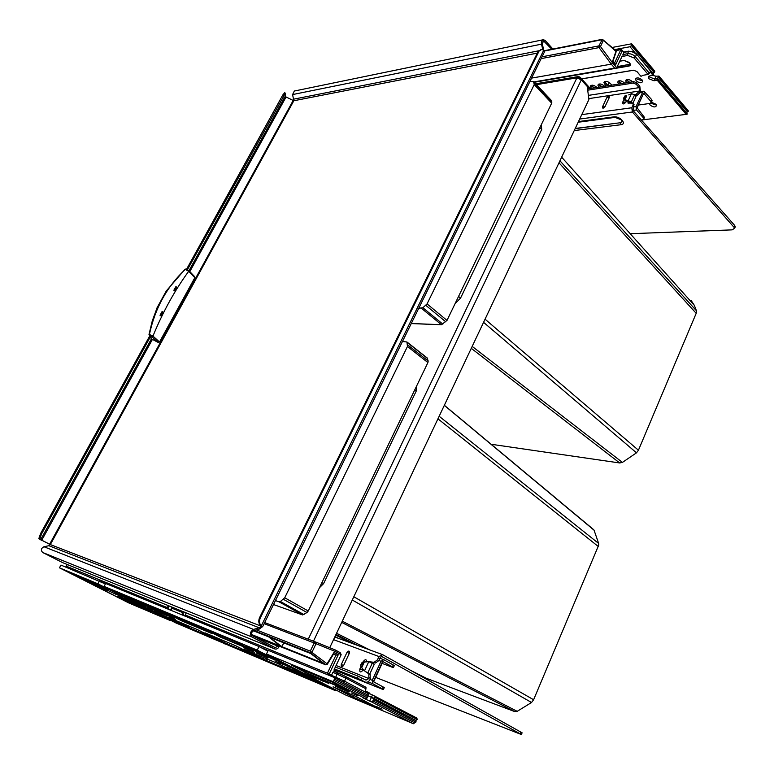 <?xml version="1.0" encoding="UTF-8"?>
<svg xmlns="http://www.w3.org/2000/svg" width="774" height="774" viewBox="0 0 774 774"><rect width="100%" height="100%" fill="white"/><g stroke="black" fill="none" stroke-linecap="round" stroke-linejoin="round"><path stroke-width="1.16" d="M364.989 681.971L334.174 669.568L364.989 681.971L357.394 678.13L358.275 676.244L335.355 667.072M358.275 676.244L365.986 680.143L368.84 678.546L368.84 673.883L365.193 671.358M357.394 678.13L334.484 668.91M365.212 682.078C367.215 682.649 368.879 681.72 370.204 679.282L370.195 674.618L368.84 673.883M368.821 673.873L370.195 674.618M369.411 661.867L374.181 662.254L377.451 659.854L378.805 660.599L380.324 657.29L381.795 656.546L521.395 734.526L522.034 732.997M378.805 660.599L375.525 662.999L370.843 662.525M366.547 672.035L370.175 674.609M377.451 659.854L378.979 656.546L382.646 654.688L522.111 732.814M346.965 652.424L341.286 664.547C340.966 667.198 341.74 667.507 343.617 665.466L349.306 653.314C349.616 650.682 348.832 650.383 346.965 652.424L349.306 653.314M362.996 670.178C360.52 672.858 359.475 672.451 359.871 668.949L362.996 670.178L363.316 669.491M359.871 668.949L360.887 666.753M363.064 662.07L363.306 661.538C365.328 659.013 366.47 659.138 366.721 661.905M375.671 677.385L521.395 734.526M587.534 88.962L633.78 81.647L636.896 82.857L636.238 84.279L639.14 87.636L639.556 91.013L636.151 94.293L634.457 94.709M636.238 84.279L633.122 83.07L587.698 90.2M636.896 82.857L639.798 86.214L640.514 92.125L637.118 95.395L636.151 94.293M635.425 95.812L637.118 95.395M629.078 103.223L629.668 101.945M633.742 104.374L633.026 110.547L734.545 225.273L735.29 226.763L734.816 227.895M633.983 106.319L633.006 105.216L631.836 107.75L632.358 111.978L734.729 228.107L735.29 226.763M633.006 105.216L633.18 103.735L632.077 103.126L627.908 103.01L628.353 101.597M623.844 99.74L622.615 102.391C622.683 104.577 623.834 104.413 626.069 101.897L622.615 102.391M632.88 103.348L636.034 96.508L634.583 94.844L631.545 93.635L628.701 94.902M626.456 101.065L626.069 101.897M606.777 97.727L602.433 107.005C602.462 108.679 603.323 108.553 605.026 106.638L609.37 97.35C609.341 95.686 608.48 95.821 606.777 97.727L609.37 97.35M630.191 233.709L732.223 229.859L734.729 228.107M590.32 88.517L580.19 77.284L578.623 76.52L576.891 77.855L581.293 79.848L587.195 86.388L588.927 99.498L329.724 647.722M580.868 79.432L578.71 77.69L577.897 78.087M589.217 88.691L587.205 86.465M333.981 670.835L337.754 672.838M439.158 416.267L598.66 543.464L598.757 545.022L533.605 699.744L531.544 702.502L517.187 711.335L514.497 711.5L426.416 678.314M414.738 389.922L416.228 391.054L416.364 386.545M273.503 604.533L302.634 614.962L307.017 612.515L308.265 610.986L427.916 362.551L428.177 361.023L427.064 357.859M319.459 587.747L323.58 583.615L416.228 391.054M321.916 582.638L323.58 583.615M275.447 600.576L279.046 601.843L280.42 601.504L284.716 597.78L407.463 346.481L406.95 342.002L402.47 341.479M342.272 621.183L517.187 711.335M352.286 600.014L531.544 702.502M444.315 405.363L594.055 530.19L598.66 543.464M593.039 529.135L594.055 530.19M539.904 127.623L541.703 129.481L541.326 124.682M472.188 346.404L622.412 462.397L619.703 462.968L491.161 444.266M559.941 160.808L696.455 310.771L696.194 313.325L638.434 450.226L636.489 452.829L622.412 462.407M418.753 308.255L422.885 307.742L427.054 303.911L534.244 84.598L533.567 81.531L529.842 81.676M411.284 323.493L441.451 324.722L447.004 320.407L551.698 103.165L551.843 101.926L550.711 99.807M691.153 300.467L694.288 305.275L696.455 310.771M483.576 322.332L636.489 452.829M458.566 296.413L460.549 298.106L541.703 129.481M455.054 303.698L460.549 298.106M411.255 323.561L427.18 324.209M638.221 105.061L650.054 103.426L651.476 102.12L643.658 93.238L637.021 107.692L644.481 117.445L643.823 118.877L641.607 120.241M643.823 118.877L643.223 117.619L643.871 116.197M650.876 100.852L651.524 99.44L643.862 91.206L642.701 92.125L636.054 106.589L636.47 109.966L643.223 117.619M651.524 99.44L652.114 100.707L651.418 101.8M637.031 108.399L638.337 105.051M644.481 117.445L643.765 118.528M632.339 103.135L631.303 101.965L628.256 100.736L630.839 103.165M629.233 101.849L623.883 99.769L623.873 98.008L624.434 99.546L628.256 100.736M625.982 95.734L624.947 95.918L623.486 98.356M624.686 96.257L623.873 98.008M334.136 670.913L334.6 670.013M381.766 663.27L392.573 667.352L393.463 667.478L392.418 666.83L393.26 664.972L383.759 659.7L381.002 661.277L372.246 680.307L372.904 683.79L382.356 688.86L383.207 686.983L384.223 687.718M393.26 664.972L394.237 665.766M367.814 672.722L368.714 673.206M361.787 662.902L360.713 665.214L362.638 662.128L368.84 661.635L374.248 664.344L369.943 673.69M384.272 687.612L383.42 689.479L382.549 689.295L334.078 669.791L371.181 684.758M383.42 689.479L382.356 688.86M373.639 681.797L382.095 663.395M392.418 666.83L383.033 661.625L382.346 662.022L373.61 681.033L373.774 681.904L383.207 686.983M364.515 670.99L360.819 666.666L360.713 665.214M361.264 663.473L361.816 662.844M360.587 665.592L360.703 664.673M50.291 544.625L38.797 538.685L40.635 533.45L149.75 335.897M543.019 39.793L294.333 91.032L292.582 94.573L293.82 100.755L285.548 96.731L285.383 93.161L187.502 269.555M261.264 626.195L50.329 544.577L38.797 538.685M279.346 646.184L279.133 646.648L253.33 636.151M278.359 645.787L275.234 647.664L252.614 635.783C250.96 633.916 251.298 632.223 253.63 630.713L259.329 629.069L262.386 626.698M261.941 626.737L260.973 626.224L259.232 627.782L253.533 629.417C250.041 631.69 249.528 634.225 252.005 637.012L274.702 648.912C276.482 649.434 277.963 648.689 279.133 646.648M537.301 53.125L293.82 100.755L50.329 544.577L48.849 545.709L43.963 546.744C40.993 548.36 40.587 550.285 42.734 552.52L62.636 562.63M551.794 49.246L543.59 40.896L542.274 43.866L543.754 50.136M552.888 49.023L545.196 40.519L543.464 39.697C541.79 40.142 541.132 41.632 541.49 44.157L542.806 49.642M260.557 625.624C258.564 623.486 258.255 620.777 259.638 617.507L537.92 51.858L541.655 49.478L543.783 50.155L544.528 51.268L544.141 52.516M543.783 50.155L261.283 625.905C259.29 623.767 258.99 621.058 260.374 617.787L538.762 51.694M537.92 51.858L540.9 49.623M284.6 92.774L282.839 94.921L186.611 269.149M176.675 288.46L176.095 288.16L174.643 290.821L176.095 288.18L175.921 286.593L177.188 287.531L175.137 291.237L173.86 290.25L175.921 286.593M162.376 313.035L160.828 315.84L162.366 313.035L162.937 313.325M150.63 336.342L41.573 533.896L39.726 539.13M149.74 335.906L151.017 336.535L151.094 338.702L158.022 342.35L151.752 336.7L149.73 335.935M166.681 290.521L185.005 269.313L188.692 271.287L194.845 277.673L159.512 342.011L152.962 336.09L149.411 334.494L149.517 335.693M194.526 276.521L194.845 277.673M159.512 342.011L158.022 342.35M166.574 290.473L156.938 308.004M160.044 315.318L162.124 311.487L163.42 312.454L161.34 316.237L160.044 315.318M162.124 311.487L162.366 313.035M256.417 629.91L310.297 651.128L310.538 652.869L312.096 651.969L316.034 643.707L335.442 651.553L341.17 654.669L334.107 669.713L334.436 671.493L338.402 673.109M310.8 653.556L322.971 663.163L281.649 646.59L269.681 637.263L310.8 653.556M251.647 634.554L280.614 646.174L268.655 636.857L253.369 630.8M283.961 642.923L281.649 646.59M251.947 635.183L325.69 664.808L310.538 652.869L254.133 630.568M327.354 664.237L327.044 663.802L325.496 664.692L251.908 635.135M264.127 623.66L316.034 643.707L315.753 642.062L314.234 642.865L310.297 651.128L327.044 663.802L334.02 652.395L333.72 653.807M315.773 642.072L335.181 649.928L335.442 651.553M415.909 720.449L417.128 719.462L374.974 697.229L373.552 698.158L371.462 697.287L372.517 694.994L416.876 718.098L417.128 719.462M334.523 677.618L367.553 695.004L368.985 694.065L344.527 681.168L331.504 675.267L332.897 672.287L334.397 671.474L345.697 676.534L338.499 673.138L337 673.961L335.471 678.121M366.005 687.322L345.794 676.592L366.005 687.322L365.28 690.834L369.459 693.04L368.985 694.065M369.237 693.514L372.517 694.994M373.639 698.206L415.967 720.478L367.989 695.7L371.462 697.287L369.701 701.118L371.791 701.999L373.803 699.783L416.015 721.958L413.355 723.738L371.791 701.999M375.438 696.203L374.974 697.229M333.468 654.214L335.916 655.162L338.286 654.717L329.192 674.048L331.504 675.267L331.127 676.205M328.224 675.015L329.192 674.048L327.421 673.206L327.441 674.696M167.368 608.848L167.329 607.609L66.216 566.171L66.254 567.265M341.17 654.669L340.212 652.666L335.306 650.005M643.378 119.796L686.161 114.368L657.223 80.244L653.982 80.748L648.922 78.784L648.264 77.342L649.821 75.852L653.062 75.339L653.479 74.014L636.547 54.016L653.411 74.575M649.705 77.071L649.115 76.065L649.705 77.071L654.765 79.045L649.705 77.071M531.593 78.106L611.276 64.155L599.037 47.611L598.873 45.918L602.385 39.3L615.92 51.374L612.553 61.436L615.562 64.91L614.895 63.458M534.205 82.208L615.814 68.247L616.723 67.725L622.006 56.473L623.128 56.289L622.906 54.557L623.941 52.351L621.338 49.42L615.978 50.765M581.622 78.861L633.48 70.192L636.925 71.527L640.978 76.336L643.059 75.281L648.138 74.459L650.16 71.914L653.062 75.339M617.255 66.603L630.239 64.213M686.993 113.575L687.167 114.146L686.161 114.368M636.189 80.796C639.401 83.215 641.578 83.379 642.73 81.299L642.062 79.867C638.85 77.448 636.673 77.274 635.522 79.345L636.189 80.796M632.464 81.85L632.155 81.434C628.972 79.045 626.824 78.871 625.692 80.893L626.766 82.76M624.473 83.118L624.154 82.702C621.009 80.341 618.871 80.148 617.758 82.141L618.842 84.008M604.484 86.282L604.165 85.875C601.098 83.563 599.018 83.36 597.934 85.266L599.037 87.143M596.841 87.491L596.522 87.085C593.474 84.792 591.413 84.589 590.349 86.465L591.452 88.342M611.837 85.111L610.193 83.263C607.097 80.922 604.997 80.728 603.904 82.673L606.236 86.001M651.466 102.245L655.907 104.209L656.536 105.554C655.394 107.538 653.246 107.363 650.092 105.012L649.463 103.503M687.157 113.778L657.639 78.919L654.765 79.045L653.982 80.748M636.973 79.103L642.652 80.864L636.973 79.103L636.383 78.097L636.973 79.103M627.143 80.68L629.639 82.305L626.553 79.664L627.143 80.68M619.219 81.938L621.706 83.553L618.62 80.941L619.219 81.938M599.415 85.101L601.862 86.688L598.795 84.105L599.415 85.101M591.829 86.32L594.277 87.888L591.21 85.314L591.829 86.32M607.764 85.759L605.374 82.499L607.938 85.392L609.225 82.644L608.78 82.141M604.765 81.493L605.374 82.499L604.765 81.493M656.439 105.09L650.75 103.223L656.439 105.09M621.338 49.42L623.941 52.351L628.536 51.519L627.501 53.725L622.906 54.557M615.727 50.513L616.172 51.742L615.911 50.668L602.385 39.3M541.142 58.621L599.037 47.611L600.479 46.537L603.41 40.374L601.804 39.755L544.441 51.016M615.814 68.247L614.691 68.073L611.276 64.155L612.669 63.062L600.479 46.537L598.873 45.918L542.032 56.812M657.639 78.919L686.983 114.194M657.223 80.244L657.571 79.48M226.163 644.278L229.317 645.613M634.951 52.555L630.017 46.74L631.4 45.598L631.932 44.07L631.371 43.847L612.244 47.446M652.501 75.426L656.071 76.2L654.765 79.045L657.078 78.677L658.877 76.636L688.231 111.388L686.267 112.723M688.241 110.779L658.945 76.075L656.071 76.2M610.638 83.756L609.225 82.644M630.017 46.74L614.682 49.594M658.945 76.075L658.877 76.636M653.208 73.685L654.794 71.16L631.932 44.07M343.085 682.126L367.631 695.042L367.215 697.925L365.792 698.854L362.803 697.742L369.701 701.118M304.095 673.254L312.377 676.911L304.095 673.254M365.792 698.854L332.588 681.497L334.029 680.53L334.494 677.598L268.23 650.344L266.459 653.972L345.281 694.839L413.355 723.738M332.588 681.497L266.459 653.972M348.929 692.082L342.485 689.208L348.929 692.082M341.75 689.073L335.384 686.219L341.75 689.073M323.88 681.565L317.679 678.779L323.88 681.565M317.069 678.701L310.925 675.944L317.069 678.701M328.582 683.355L322.313 680.549L328.582 683.355M357.84 695.826L351.319 692.924L357.84 695.826M375.7 706.246L382.114 709.119L375.7 706.246M373.619 698.196L373.803 699.783M416.015 721.958L415.967 720.478M92.735 584.457L128.881 602.985L87.723 582.135M123.966 597.354L129.645 600.15L123.966 597.354M105.39 583.944L60.962 565.088L59.453 567.816L87.752 582.145L59.453 567.816L97.901 583.819L169.458 620.206L128.9 602.985M103.948 589.178L99.536 587.147L103.948 589.178M108.031 590.891L103.59 588.85L108.031 590.891M118.674 595.361L114.155 593.281L118.674 595.361M122.921 597.141L118.374 595.051L122.921 597.141M116.323 594.509L108.592 590.804L116.323 594.509M99.014 587.108L94.651 585.086L99.014 587.108M124.421 599.966L128.784 601.969L124.421 599.966M99.449 580.916L97.901 583.819M243.771 647.644L250.089 650.75L243.771 647.644M169.032 616.51L175.572 619.442L169.032 616.51M267.843 651.147L259.009 646.542L105.651 583.461L104.093 586.392L175.969 622.973L335.761 690.795L257.249 650.141L104.093 586.392M275.002 660.793L281.03 663.947L275.002 660.793M167.697 615.949L162.792 613.714L167.697 615.949M161.872 613.511L157.025 611.286L161.872 613.511M157.17 611.537L152.362 609.332L157.17 611.537M145.415 606.593L140.694 604.426L145.415 606.593M140.907 604.697L136.224 602.549L140.907 604.697M254.598 652.453L248.986 649.918L254.598 652.453M261.864 655.51L256.194 652.956L261.864 655.51M267.901 658.045L262.183 655.462L267.901 658.045M283.719 664.692L277.856 662.051L283.719 664.692M290.057 667.352L284.145 664.692L290.057 667.352M147.186 607.135L152.962 610.115L147.186 607.135M259.009 646.542L257.249 650.141M336.1 690.079L335.761 690.795M360.868 679.775L361.748 677.879M371.684 662.205L370.34 661.47M374.181 662.254L375.525 662.999M333.555 639.634L378.979 656.546M336.08 665.505L368.84 678.546M363.306 661.538L365.009 662.128M341.286 664.547L343.617 665.466M369.227 677.714L370.582 678.45M520.883 732.04L520.157 733.752M578.178 122.234L615.465 117.329M621.029 119.602C622.306 121.237 622.054 122.282 620.274 122.747L575.14 128.658M578.497 121.557L613.811 116.884L621.29 119.844C622.431 121.46 622.122 122.486 620.351 122.921L620.893 124.72L574.24 130.564M613.811 116.884C619.742 115.887 627.182 123.946 621.077 124.691L620.893 124.72M578.197 122.186L615.127 117.309M588.385 95.386L639.14 87.636M588.811 98.617L639.556 91.013M633.78 81.647L633.122 83.07M640.224 92.745L639.266 91.632M581.767 114.639L631.836 107.75M627.975 102.42L628.691 103.232M579.678 119.051L632.358 111.978M734.545 225.273L733.975 226.627M620.148 122.766L575.227 128.465M602.433 107.005L605.026 106.638M313.451 641.182L581.293 79.848M308.255 639.198L576.785 78.087M536.508 84.666L576.891 77.855M578.923 78.338L579.755 78.203M334.997 636.586L338.548 638.386M335.703 635.077L352.102 643.388M335.993 634.467L357.52 645.39M279.046 601.843L302.634 614.962M280.42 601.504L304.008 614.633M283.448 599.328L307.017 612.515M284.716 597.78L308.265 610.986M407.463 346.481L427.916 362.551M407.734 344.943L428.177 361.023M407.134 342.389L427.529 358.468M369.653 649.87L336.555 633.277L369.749 649.908M411.526 670.845L426.822 678.517M341.702 622.393L514.497 711.5M353.824 596.764L533.605 699.744M437.949 418.831L598.254 546.463M458.401 296.752L539.981 127.478M421.472 308.323L441.451 324.722M422.885 307.742L442.863 324.161M425.864 305.382L445.834 321.858M427.054 303.911L447.004 320.407M534.244 84.598L551.698 103.165M534.408 83.36L551.843 101.926L534.408 83.36M533.567 81.531L550.982 100.088M471.269 348.339L619.703 462.968M485.056 319.198L638.434 450.226M558.992 162.811L696.194 313.325M636.47 109.966L632.939 110.44M636.054 106.589L633.703 106.909M640.35 92.474L642.701 92.125M643.668 93.209L644.2 93.132M634.583 94.844L631.303 101.965M631.478 93.664L628.207 100.726M626.176 95.792L624.434 99.546M626.756 95.763L624.889 99.798M372.246 680.307L370.117 679.456M378.863 660.474L381.002 661.277M372.904 683.79L367.979 681.817M372.226 663.231L367.911 672.587M368.772 661.644L364.477 670.942M363.577 662.167L361.294 667.101M364.206 662.225L361.748 667.527M286.022 97.04L189.794 271.606M152.343 339.563L41.641 540.407M274.518 648.825L62.239 562.475M252.005 637.012L42.734 552.52M253.533 629.417L43.963 546.744M259.232 627.782L48.849 545.709M293.123 100.591L49.623 544.257M538.598 50.823L293.956 99.111M541.49 44.157L292.582 94.573M544.741 41.438L542.39 41.922M259.638 617.507L260.374 617.787M285.238 96.208L188.972 270.755L285.238 96.218M151.346 338.993L40.577 539.836L151.346 338.993M41.573 533.896L40.635 533.45M283.671 95.337L282.839 94.921M149.663 335.568L149.411 334.494C155.023 308.197 167.039 286.448 185.47 269.236L188.401 270.261L188.692 271.287C174.75 290.395 162.83 311.999 152.962 336.09L151.752 336.7M264.669 622.557L315.715 642.052M171.189 610.231L168.229 608.712L169.09 605.945M343.105 682.136L344.527 681.168L345.92 678.179L332.897 672.287M260.509 647.325L268.162 650.479M100.804 581.603L105.583 583.577M366.17 688.908L345.92 678.179L345.765 676.573M186.224 612.921L185.189 614.953L327.421 673.206L335.916 655.162L333.642 653.933M185.199 614.924L185.228 616.201M185.034 615.872L183.486 615.069L182.974 612.756L183.457 611.789M182.345 615.011L182.229 612.398L182.974 612.756M171.741 607.029L171.277 607.929L182.229 612.398L182.693 611.479M185.934 613.308L185.77 612.737M168.055 607.948L167.329 607.609L168.345 605.645M66.216 566.171L67.145 564.478M338.286 654.717L334.02 652.395M185.189 616.181L186.118 612.873M66.032 566.384L65.877 567.11M171.267 607.958L171.393 610.512M621.996 56.492L627.714 55.467L627.501 53.725C630.5 53.454 633.151 54.48 635.444 56.792L636.47 54.586C634.187 52.264 631.536 51.239 628.536 51.519L632.513 51.374L636.392 53.832M648.138 74.459L634.061 57.924L627.714 55.467M624.25 60.372L619.81 61.156L624.028 60.411L629.726 63.129C630.82 64.648 630.549 65.635 628.904 66.08L534.263 82.276M629.997 63.487L630.268 64.358L628.865 65.742L616.665 67.831M628.904 66.08L629.436 64.503M604.6 84.153L605.936 81.299M615.562 64.91L622.344 50.484L620.767 49.875L614.556 63.071M616.723 67.725L612.669 63.062M616.075 52.032L612.969 61.301M614.691 68.073L533.925 81.918M649.502 73.346L635.444 56.792L634.061 57.924M222.815 642.855L225.34 644.152L222.815 642.855M687.331 111.746L658.442 77.584M631.845 44.631L654.727 71.711M654.282 72.669L631.4 45.598M378.583 708.326L356.669 699.038L333.507 687.002L355.256 696.165L378.496 708.104M349.316 691.105L308.507 674.009L291.363 665.098L331.911 682.01L349.219 690.863M333.11 686.838L355.276 696.174L378.892 708.326M377.19 707.426L356.601 698.709L335.036 687.651M356.669 699.038L357.336 697.113M353.079 697.335L354.037 695.652M349.558 691.047L349.045 690.776M347.99 690.224L308.429 673.67L292.872 665.727M308.507 674.009L309.01 672.461M304.821 672.258L305.585 671.029M291.372 665.108L331.93 682.02M335.81 683.858L331.92 682.01M414.758 722.839L373.213 701.07M334.639 679.214L367.805 696.639M367.215 697.925L334.029 680.53M135.711 605.249L117.803 596.077L130.825 601.562L150.998 611.721L135.711 605.249L119.593 596.831M82.334 579.107L70.134 572.837L93.286 582.493L107.721 589.74L85.063 580.403L71.876 573.573M138.43 606.535L135.895 605.104L136.33 604.271M130.825 601.562L117.812 596.077M151.772 612.128L130.835 601.572M149.885 611.15L138.372 606.284L138.769 605.51M85.063 580.403L82.518 578.962L82.944 578.178M93.286 582.493L70.018 572.799M93.296 582.503L108.583 590.194M106.783 589.256L85.005 580.142L85.479 579.242M128.126 598.283L115.568 591.791L124.469 595.496L139.32 602.965L128.126 598.283L117.29 592.507M184.183 625.924L172.041 620.642L153.745 611.228L165.829 616.472L184.086 625.789M219.535 640.911L191.014 628.827L169.641 617.923L197.786 629.794L219.439 640.766M174.421 617.836L146.692 606.226L131.038 598.234L158.467 609.68L174.324 617.681M212.008 633.587L181.667 620.874L165.646 612.669L195.687 625.199L211.912 633.413M258.1 657.261L226.976 644.065L205.139 632.89L235.896 645.855L258.013 657.097M300.341 675.16L266.237 660.706L243.945 649.251L277.692 663.473L300.254 674.976M253.292 650.876L219.951 636.915L203.552 628.478L236.583 642.256L253.185 650.682M274.431 659.738L258.555 652.888L245.261 645.874L257.558 651.002L274.335 659.535M321.936 684.313L305.885 677.337L286.544 667.207L302.566 674.144L321.849 684.119M131.048 599.666L128.329 598.128L128.639 597.528M115.578 591.791L124.498 595.506M140.142 603.401L124.479 595.506M138.352 602.472L130.98 599.386L131.261 598.863M162.898 615.078L184.318 625.914M182.441 624.947L155.526 611.973M174.905 621.996L175.108 621.203M172.041 620.642L172.544 619.897M162.908 615.088L153.755 611.228M169.448 617.846L197.796 629.794L219.69 640.901M217.833 639.934L190.955 628.546L171.402 618.668M191.014 628.827L191.633 627.201M188.092 627.433L188.914 626.05M174.527 617.797L173.734 617.381M172.766 616.878L146.625 605.936L132.751 598.95M146.692 606.226L147.137 604.949M143.703 604.804L144.351 603.788M161.602 611.17L130.874 598.176M161.592 611.16L173.744 617.381M211.408 633.151L195.706 625.208M210.402 632.629L181.6 620.574L167.329 613.376M181.667 620.874L182.132 619.548M178.533 619.384L179.21 618.329M257.645 656.903L235.925 645.864L204.917 632.793M256.455 656.294L226.917 643.784L206.871 633.616M226.976 644.065L227.614 642.362M223.909 642.614L224.77 641.162M281.097 665.089L300.564 675.151M298.774 674.212L266.179 660.406L245.629 649.957M266.237 660.706L266.895 658.926M263.025 659.177L263.905 657.658M277.692 663.473L243.675 649.134M277.702 663.473L281.078 665.079M203.32 628.391L236.612 642.265L253.446 650.828M251.743 649.937L219.884 636.605L205.197 629.165M219.951 636.915L220.426 635.522M216.652 635.348L217.359 634.235M273.977 659.342L274.606 659.68M272.932 658.809L261.97 654.214L246.848 646.532M262.038 654.543L262.386 653.353M258.555 652.888L259.261 651.776M273.967 659.342L257.568 651.011L245.271 645.874M322.187 684.303L302.557 674.135M320.417 683.374L306.136 677.173L288.16 667.885M309.281 678.953L309.619 677.792M305.885 677.337L306.581 676.224M302.566 674.144L286.554 667.207M382.337 654.552L334.794 637.002M633.18 103.735L634.148 104.838M578.217 76.587L535.695 83.795M427.345 358.081L406.95 342.002M426.561 678.401L411.758 670.981M593.755 529.735L444.353 405.276M561.653 157.18L694.288 305.275M640.688 91.671L643.6 91.245M652.114 100.707L651.476 102.12M379.889 658.248L383.691 659.671M394.305 665.621L393.463 667.478M274.702 648.912L62.404 562.543M544.577 51.626L262.57 626.824M285.383 93.161L284.551 92.745M185.112 269.217L186.07 268.994M186.108 268.994L188.73 270.494L194.748 276.753M148.995 334.494L152.285 320.891L156.958 308.187M325.69 664.808L327.402 664.15L333.991 653.353M67.057 564.439L66.216 567.245M340.212 652.666L335.277 649.976M171.673 607L171.364 610.493M648.747 76.297L648.264 77.342M544.286 50.716L602.24 39.329M619.781 61.233L624.134 60.459L628.952 62.317M629.61 63.081L628.991 62.346M629.649 63.12L630.268 64.358M635.522 79.345L635.996 78.329M625.692 80.893L626.147 79.906M617.758 82.141L618.213 81.173M597.934 85.266L598.37 84.347M590.349 86.465L590.775 85.566M603.904 82.673L604.339 81.734M615.678 50.474L621.193 49.449M615.214 63.826L613.008 61.291M628.962 51.084L624.192 51.955M581.671 78.919L633.587 70.25L636.818 71.479M640.978 76.336L636.847 71.518M228.794 645.622L229.83 645.835M349.055 690.776L335.79 683.848M367.631 695.042L334.494 677.598M195.696 625.199L165.655 612.679"/></g></svg>
